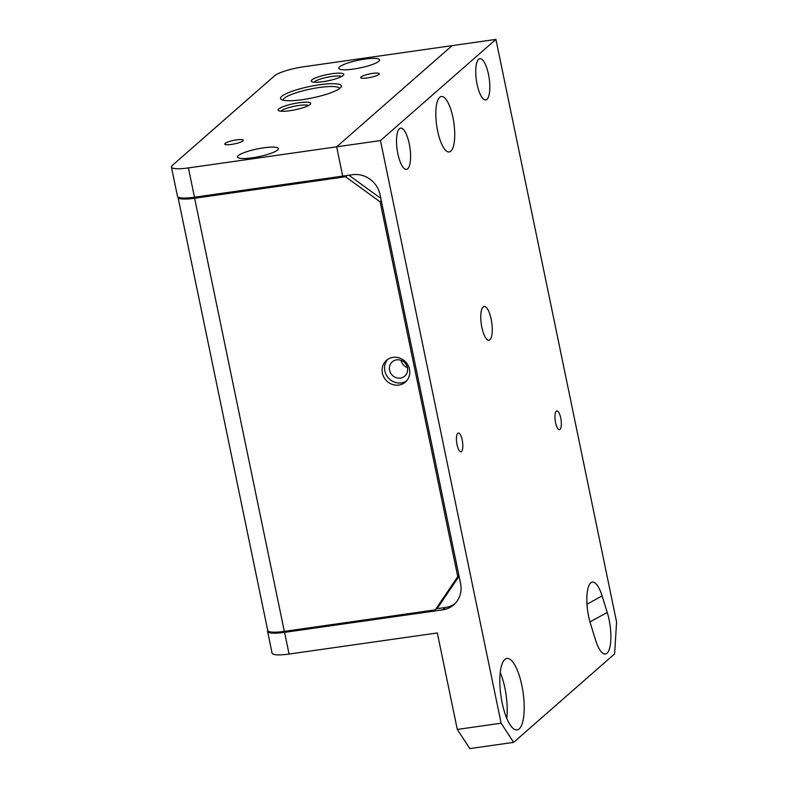 <?xml version="1.0" encoding="UTF-8"?>
<svg xmlns="http://www.w3.org/2000/svg" width="788" height="788" viewBox="0 0 788 788"><rect width="100%" height="100%" fill="white"/><g stroke="black" fill="none" stroke-linecap="round" stroke-linejoin="round"><path stroke-width="1.18" d="M281.71 96.382A31.067 5.861 -11.7 0 0 281.326 99.505A31.067 5.861 -11.7 0 0 310.186 98.352A31.067 5.861 -11.7 0 0 340.189 88.059A31.067 5.861 -11.7 0 0 341.037 87.143A31.067 5.861 -11.7 0 0 317.554 85.065A31.067 5.861 -11.7 0 0 281.71 96.382M283.197 100.214A28.801 5.437 168.3 0 1 284.301 98.264A28.801 5.437 168.3 0 1 314.757 88.226A28.801 5.437 168.3 0 1 339.598 88.532M332.053 73.727A16.617 3.132 168.3 0 1 343.598 74.988A16.617 3.132 168.3 0 1 322.972 81.686A16.617 3.132 168.3 0 1 311.674 81.597A16.617 3.132 168.3 0 1 332.053 73.727M341.598 76.505A14.342 2.709 -11.7 0 0 331.886 76.456A14.342 2.709 -11.7 0 0 314.107 82.188M298.928 102.755A16.617 3.132 168.3 0 1 310.482 104.016A16.617 3.132 168.3 0 1 289.846 110.714A16.617 3.132 168.3 0 1 278.548 110.625A16.617 3.132 168.3 0 1 298.928 102.755M308.472 105.533A14.342 2.709 -11.7 0 0 298.76 105.484A14.342 2.709 -11.7 0 0 280.981 111.226M364.893 59.09A20.843 3.93 -11.7 0 0 338.791 68.3A20.843 3.93 -11.7 0 0 353.507 69.068A20.843 3.93 -11.7 0 0 379.599 59.849A20.843 3.93 -11.7 0 0 364.893 59.09M263.635 147.829A20.843 3.93 -11.7 0 0 237.533 157.039A20.843 3.93 -11.7 0 0 252.249 157.807A20.843 3.93 -11.7 0 0 278.351 148.587A20.843 3.93 -11.7 0 0 263.635 147.829M174.325 168.514A24.064 4.541 -11.7 0 0 188.411 167.923L336.643 146.824L452.095 45.635L495.918 39.4L380.466 140.579L336.643 146.824L452.095 45.635L303.863 66.744A24.064 4.541 168.3 0 0 285.926 70.713A24.064 4.541 168.3 0 0 274.648 75.727L172.336 165.391A24.064 4.541 -11.7 0 0 171.42 167.046A24.064 4.541 -11.7 0 0 174.325 168.514M284.586 632.36A24.064 4.541 168.3 0 1 270.501 632.951A24.064 4.541 168.3 0 1 267.605 631.484L272.096 653.173A24.064 4.541 -11.7 0 0 274.992 654.651A24.064 4.541 -11.7 0 0 289.078 654.05L284.586 632.36L442.718 609.853A24.064 22.419 48.8 0 0 453.78 604.81A24.064 22.419 48.8 0 0 457.326 600.791A24.064 22.419 48.8 0 0 460.566 583.484L380.033 194.616A24.064 22.419 48.8 0 0 370.015 179.201A24.064 22.419 48.8 0 0 352.6 174.709L342.711 176.118L336.643 146.824L342.711 176.118L194.478 197.217A24.064 4.541 168.3 0 1 180.393 197.808A24.064 4.541 168.3 0 1 177.487 196.34L171.42 167.046M372.547 73.402A9.476 1.783 -11.7 0 0 360.687 77.598A9.476 1.783 -11.7 0 0 367.375 77.943A9.476 1.783 -11.7 0 0 379.235 73.757A9.476 1.783 -11.7 0 0 372.547 73.402M236.627 139.88A9.476 1.783 -11.7 0 0 224.757 144.076A9.476 1.783 -11.7 0 0 231.445 144.421A9.476 1.783 -11.7 0 0 243.315 140.234A9.476 1.783 -11.7 0 0 236.627 139.88M178.039 197.384L267.733 630.508A23.492 4.433 -11.7 0 0 270.57 631.946A23.492 4.433 -11.7 0 0 284.32 631.375L194.626 198.251A23.492 4.433 168.3 0 1 180.876 198.822A23.492 4.433 168.3 0 1 178.039 197.384A23.492 4.433 168.3 0 1 178.039 197.059M398.807 385.066A14.401 13.416 48.8 0 1 383.667 376.812A14.401 13.416 48.8 0 1 386.455 360.382A14.401 13.416 48.8 0 1 393.074 357.368A14.401 13.416 48.8 0 1 408.214 365.622A14.401 13.416 48.8 0 1 405.436 382.042A14.401 13.416 48.8 0 1 398.807 385.066M387.755 359.387A14.401 13.416 -131.2 0 0 386.544 375.423A14.401 13.416 -131.2 0 0 401.279 382.899A14.401 13.416 -131.2 0 0 406.598 380.88M194.626 198.251L345.568 176.758L346.996 175.507M459.059 576.215L437.724 607.725L435.262 609.882L457.749 576.668L380.131 201.846L381.313 200.802M457.749 576.668L458.941 575.634M348.897 175.232L380.821 198.399M380.131 201.846L345.568 176.758M284.32 631.375L435.262 609.882M401.023 360.323A9.476 8.826 -131.2 0 0 407.406 367.612M396.62 359.85A9.476 8.826 -131.2 0 0 392.266 361.84A9.476 8.826 -131.2 0 0 390.434 372.645A9.476 8.826 -131.2 0 0 400.402 378.073A9.476 8.826 -131.2 0 0 404.756 376.093A9.476 8.826 -131.2 0 0 406.588 365.287A9.476 8.826 -131.2 0 0 396.62 359.85M450.864 151.158A28.013 8.698 81.9 0 0 452.933 117.51A28.013 8.698 81.9 0 0 439.704 97.279A28.013 8.698 81.9 0 0 438.739 98.401A28.013 8.698 81.9 0 0 436.67 125.44A28.013 8.698 81.9 0 0 446.205 150.833A28.013 8.698 81.9 0 0 450.864 151.158M478.641 59.277A20.843 6.471 81.9 0 0 476.71 82.287A20.843 6.471 81.9 0 0 485.723 99.958A20.843 6.471 81.9 0 0 486.945 99.367A20.843 6.471 81.9 0 0 488.865 76.357A20.843 6.471 81.9 0 0 479.853 58.686A20.843 6.471 81.9 0 0 478.641 59.277M399.408 128.72A20.843 6.471 81.9 0 0 397.477 151.729A20.843 6.471 81.9 0 0 406.5 169.39A20.843 6.471 81.9 0 0 407.711 168.799A20.843 6.471 81.9 0 0 409.632 145.79A20.843 6.471 81.9 0 0 400.619 128.129A20.843 6.471 81.9 0 0 399.408 128.72M560.032 429.421A9.476 2.935 81.9 0 0 560.908 418.96A9.476 2.935 81.9 0 0 556.811 410.932A9.476 2.935 81.9 0 0 556.259 411.198A9.476 2.935 81.9 0 0 555.382 421.659A9.476 2.935 81.9 0 0 559.48 429.687A9.476 2.935 81.9 0 0 560.032 429.421M457.749 433.311A9.476 2.935 81.9 0 0 456.873 443.772A9.476 2.935 81.9 0 0 460.97 451.8A9.476 2.935 81.9 0 0 461.522 451.534A9.476 2.935 81.9 0 0 462.398 441.073A9.476 2.935 81.9 0 0 458.301 433.045A9.476 2.935 81.9 0 0 457.749 433.311M267.605 631.484A24.064 4.541 168.3 0 1 267.782 630.666M481.862 327.424A17.05 5.289 81.9 0 0 488.924 340.229A17.05 5.289 81.9 0 0 491.18 319.258A17.05 5.289 81.9 0 0 484.118 306.463A17.05 5.289 81.9 0 0 481.862 327.424M500.242 672.42A36.09 11.199 -98.1 0 1 506.782 718.361M519.193 728.89A36.09 11.199 81.9 0 0 522.543 689.047A36.09 11.199 81.9 0 0 506.92 658.453A36.09 11.199 81.9 0 0 504.822 659.477A36.09 11.199 81.9 0 0 501.483 699.32A36.09 11.199 81.9 0 0 517.095 729.915A36.09 11.199 81.9 0 0 519.193 728.89M608.897 650.366A28.013 8.698 81.9 0 0 607.243 612.443L602.101 595.925A28.013 8.698 81.9 0 0 589.749 583.997A28.013 8.698 81.9 0 0 590.478 623.692L595.61 640.211A28.013 8.698 81.9 0 0 602.347 652.937A28.013 8.698 81.9 0 0 608.897 650.366M513.648 742.365L469.825 748.6L457.296 729.442L501.119 723.207L513.648 742.365L614.61 653.882L616.58 622.018L495.918 39.4M289.078 654.05L437.31 632.951L457.296 729.442M380.466 140.579L501.119 723.207M436.532 608.769L445.387 607.509A24.064 22.419 48.8 0 0 455.07 603.578M188.411 167.923L194.478 197.217M607.243 612.443L589.946 621.919M602.101 595.925L586.981 604.219M442.718 609.853L445.387 607.509"/></g></svg>
